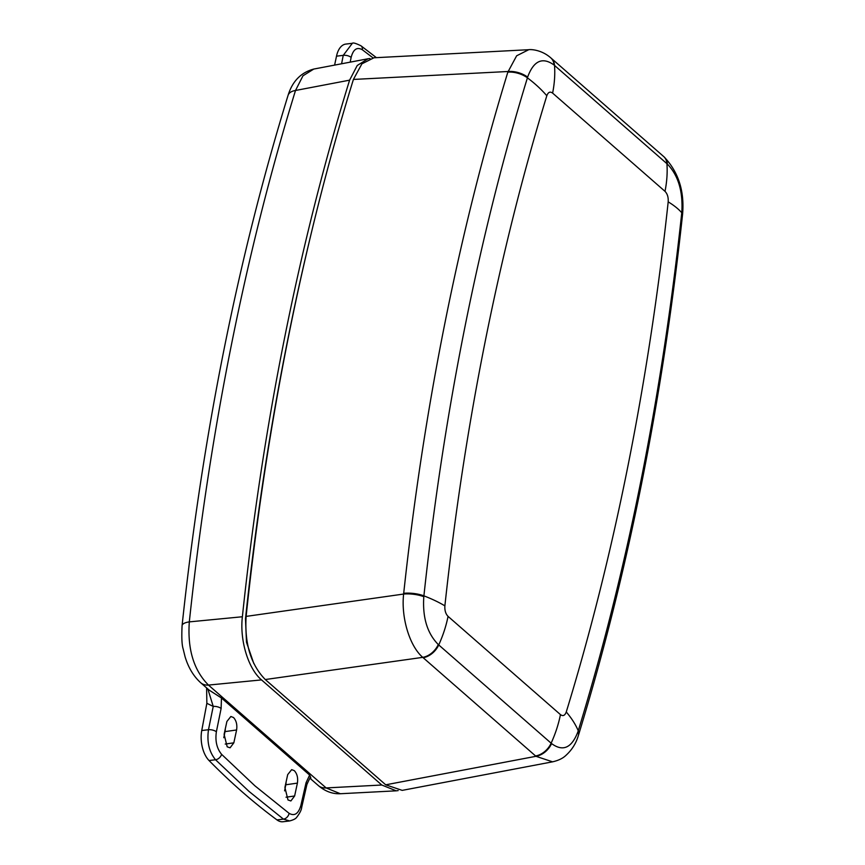 <?xml version="1.0" encoding="UTF-8"?>
<svg xmlns="http://www.w3.org/2000/svg" width="865" height="865" viewBox="0 0 865 865"><rect width="100%" height="100%" fill="white"/><g stroke="black" fill="none" stroke-linecap="round" stroke-linejoin="round"><path stroke-width="1.3" d="M289.678 820.939L283.45 819.123L249.055 791.443L215.536 759.751C209.125 751.945 206.778 741.932 208.487 729.714L213.233 706.413L207.903 689.189M200.702 682.745L200.702 682.745C193.587 676.311 188.375 667.661 185.088 656.805L183.11 648.761C181.877 644.922 181.531 637.213 182.083 625.644A17.43 5.687 6.1 0 1 189.316 621.881C187.402 649.226 193.782 670.299 208.465 685.08A17.43 12.532 131.2 0 1 200.702 682.745L209.146 690.119L221.462 697.979L221.116 708.489L216.369 731.79C215.061 740.959 216.791 748.474 221.591 754.323L254.905 785.82L289.094 813.327C294.489 816.387 298.403 813.814 300.836 805.618L306.059 782.728L309.638 775.062C311.14 778.197 311.227 779.149 309.897 777.916M286.088 782.014A9.774 5.309 -96.8 0 1 285.807 784.771L284.596 790.848M297.398 783.117C298.166 777.895 297.138 773.743 294.316 770.661L291.667 769.645L287.688 774.629L284.909 787.485L287.991 799.963L290.878 800.958L294.63 795.984L297.398 783.117L285.807 784.771M225.289 728.86A9.774 5.309 -96.8 0 1 225.008 731.617L223.797 737.704M236.599 729.974C237.356 724.751 236.329 720.599 233.518 717.518L230.869 716.49L226.89 721.486L224.111 734.342L227.192 746.819L230.079 747.814L233.831 742.83L236.599 729.974L225.008 731.617M308.221 245.952A2099.863 1140.589 83.2 0 0 245.487 618.799L246.493 642.252L253.813 663.541M300.836 805.618A5.806 2.541 12.9 0 1 301.68 807.402C301.485 809.899 299.831 813.187 296.706 817.274C295.787 818.733 293.386 819.966 289.494 820.971L282.974 821.75A23.236 12.618 -96.8 0 1 276.962 819.901A929.464 504.857 -96.8 0 1 209.038 760.53A23.236 12.618 -96.8 0 1 201.75 730.525L206.854 703.321L206.616 687.902M334.604 65.102L336.507 56.171A23.236 12.618 -96.8 0 1 345.816 44.083L352.498 43.282M242.373 616.756A2105.615 1143.714 -96.8 0 1 349.601 80.164L295.506 90.479A2102.739 1142.157 83.2 0 0 189.316 621.881L242.373 616.756C239.605 640.273 248.223 668.786 261.533 679.901L208.465 685.08L326.127 787.929L340.345 793.735C332.474 794.081 325.143 791.356 318.363 785.593L310.221 778.478M313.779 69.059L302.977 75.796L295.506 90.479A17.43 9.277 17.1 0 0 288.067 95.345L288.067 95.345C292.413 81.256 300.988 72.487 313.779 69.059L368.058 58.755L357.234 65.491L349.601 80.164M369.982 58.517L368.058 58.755M318.363 785.593A17.43 12.532 131.2 0 0 326.127 787.929L381.789 785.02L396.202 790.826L398.16 790.599M381.789 785.02L261.533 679.901M221.462 697.979L309.638 775.062M372.988 57.858L362.37 49.781C357.018 46.721 353.266 49.273 351.125 57.436L350.195 62.139M341.589 63.783L343.243 55.36L352.347 43.304C352.985 42.472 355.85 43.304 360.964 45.791L360.964 45.791A5.806 4.347 -53.5 0 1 362.37 49.781M221.116 708.489A5.806 2.39 -168.5 0 0 213.233 706.413L206.854 703.321M306.059 782.728A5.806 2.541 12.9 0 1 306.902 784.512L301.68 807.402M527.628 77.115A17.43 9.31 -163.3 0 0 508.036 71.503L353.417 79.439L361.894 63.837L373.94 57.782L528.731 49.705L516.643 55.793L507.842 72.152A2097.83 1139.486 -96.8 0 0 403.706 593.304L403.62 594.05A17.43 5.666 6.5 0 1 423.807 596.699C422.423 617.394 427.245 633.342 438.274 644.533L551.589 743.586C562.996 751.977 571.808 747.944 578.025 731.498L578.252 730.774A2085.191 1132.62 83.2 0 0 640.846 481.243A2085.191 1132.62 83.2 0 0 681.761 212.758L681.847 211.925C683.026 191.251 678.203 175.303 667.38 164.08L554.076 65.026C542.452 56.668 533.64 60.701 527.628 77.115L527.412 77.839A2085.191 1132.62 83.2 0 0 423.904 595.855L423.807 596.699M353.417 79.439A2105.81 1143.822 83.2 0 0 246.125 616.399L403.62 594.05C400.982 617.642 409.653 646.22 422.758 657.357A17.43 12.467 -49.2 0 0 438.274 644.533M578.458 735.163A17.43 9.245 -163 0 0 578.588 734.807L578.361 735.531C576.144 743.197 572.024 749.782 566.024 755.296C562.931 758.313 558.444 760.497 552.584 761.827L535.965 756.302L422.758 657.357L265.274 679.533C250.872 664.742 244.481 643.701 246.125 616.399M265.274 679.533L385.725 784.815L535.965 756.302A17.43 12.586 -48.5 0 0 551.589 743.586M552.584 761.827L402.203 790.372L385.725 784.815M681.847 211.925A17.43 5.774 5.8 0 1 682.615 213.904L682.615 213.904C684.518 190.841 678.333 171.821 664.05 156.868L664.05 156.868A17.43 12.586 -48.5 0 0 663.812 156.662M667.38 164.08A17.43 12.586 -48.5 0 0 664.05 156.868L551.189 58.204A17.43 12.532 -48.8 0 0 550.951 57.998M578.361 735.531A17.43 9.191 -162.6 0 0 578.025 731.498M554.076 65.026A17.43 12.467 -49.1 0 0 550.713 57.793L550.713 57.793C541.252 49.51 530.429 49.305 528.731 49.705M221.591 754.323A5.806 3.99 135.5 0 1 215.536 759.751L209.038 760.53M351.125 57.436A5.806 2.649 -168.9 0 0 343.243 55.36L336.507 56.171M276.962 819.901L283.45 819.123A5.806 4.336 126.4 0 0 289.094 813.327M201.75 730.525L208.487 729.714A5.806 2.39 -168.5 0 1 216.369 731.79M286.012 797.206L294.63 795.984M225.214 744.062L233.831 742.83M668.191 201.859C668.472 197.317 667.412 193.814 665.012 191.349L552.616 93.106C550.097 91.258 548.161 92.144 546.81 95.756A2053.369 1115.342 83.2 0 0 444.88 605.868C444.599 610.409 445.659 613.912 448.059 616.377L560.455 714.62C562.974 716.469 564.91 715.582 566.261 711.971A2053.369 1115.342 83.2 0 0 627.893 466.235A2053.369 1115.342 83.2 0 0 668.191 201.859A116.18 38.147 6.2 0 1 681.761 212.758A17.43 5.72 6.2 0 1 682.528 214.736L682.615 213.904M665.012 191.349A116.18 83.527 -48.8 0 0 666.926 163.68A17.43 12.532 -48.8 0 0 663.585 156.446M552.616 93.106A116.18 83.527 -48.8 0 0 554.53 65.426A17.43 12.532 -48.8 0 0 551.189 58.204L550.713 57.793M546.81 95.756A116.18 61.631 -163 0 0 527.412 77.839A17.43 9.245 -163 0 0 507.842 72.152M444.88 605.868A116.18 38.147 -173.8 0 0 423.904 595.855A17.43 5.72 -173.8 0 0 403.706 593.304M448.059 616.377A116.18 83.527 131.2 0 1 438.739 644.933A17.43 12.532 -48.8 0 1 423.169 657.703M560.455 714.62A116.18 83.527 131.2 0 1 551.135 743.186A17.43 12.532 -48.8 0 1 535.554 755.945M566.261 711.971A116.18 61.631 17 0 1 578.252 730.774A17.43 9.245 -163 0 1 578.588 734.807C603.089 654.816 624.054 571.257 641.462 484.141C658.86 397.046 672.548 307.248 682.528 214.736M340.356 793.735L396.202 790.826M182.083 625.644C202.334 435.863 237.659 259.089 288.067 95.345M306.902 784.512C309.4 778.857 310.6 776.813 310.492 778.359M376.394 57.652L360.964 45.791"/></g></svg>
